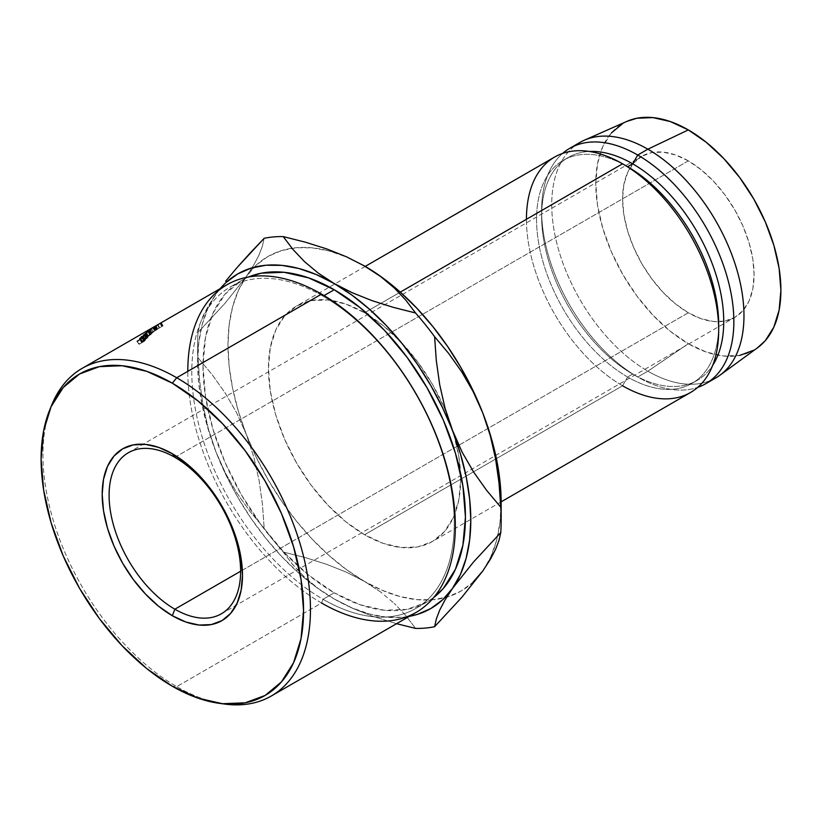 <?xml version="1.0" encoding="UTF-8"?>
<svg xmlns="http://www.w3.org/2000/svg" width="822" height="822" viewBox="0 0 822 822"><rect width="100%" height="100%" fill="white"/><g stroke="black" fill="none" stroke-linecap="round" stroke-linejoin="round"><path stroke-width="0.62" stroke-dasharray="4.11 3.08" d="M688.322 312.761L240.62 571.239L688.322 312.761L675.499 303.893L663.159 292.447L651.784 278.863L641.818 263.667L633.639 247.443L627.566 230.797L623.826 214.398L622.562 198.852L623.826 184.765L627.566 172.682L633.639 163.064L641.818 156.272A93.009 53.697 -120 0 0 627.566 230.797A93.009 53.697 -120 0 0 688.322 312.761A93.009 53.697 -120 0 0 734.827 317.364L724.86 321.053L713.496 321.505L701.156 318.7L688.322 312.761M688.322 160.876A93.009 53.697 -120 0 0 641.818 156.272L651.784 152.584L663.159 152.132L675.499 154.937L688.322 160.876L701.156 169.743L713.496 181.189L724.86 194.773L734.827 209.97L743.006 226.194L749.078 242.839L752.829 259.238L754.093 274.784L752.829 288.871L749.078 300.955L743.006 310.572L734.827 317.364A93.009 53.697 -120 0 0 749.078 242.839A93.009 53.697 -120 0 0 688.322 160.876L388.097 334.215L688.322 160.876M174.86 457.33L388.097 334.215L174.86 457.33M221.776 703.632A189.163 109.213 60 0 1 176.709 686.647L172.332 686.257L176.709 686.647A189.163 109.213 -120 0 0 224.437 704.033M226.985 284.741A189.163 109.213 -120 0 0 197.989 436.328A189.163 109.213 -120 0 0 321.566 603.019L176.709 686.647L321.566 603.019L323.025 599.259A185.587 107.148 -120 0 0 454.258 523.491A185.587 107.148 -120 0 0 323.025 296.187L321.566 294.112L323.025 296.187A185.587 107.148 60 0 1 444.26 459.734A185.587 107.148 60 0 1 415.819 608.444A185.587 107.148 60 0 1 323.025 599.259L334.215 592.796A185.587 107.148 -120 0 0 426.998 601.992A185.587 107.148 -120 0 0 433.667 597.543L427.008 601.992L407.116 609.349L384.429 610.253L359.81 604.663L334.215 592.796L308.61 575.102L283.991 552.271L261.304 525.166L241.421 494.844L225.094 462.457L212.97 429.259L205.5 396.523L202.983 365.502L205.5 337.39L212.97 313.274L225.094 294.081L241.421 280.538L248.593 276.993A185.587 107.148 -120 0 0 241.421 280.538A185.587 107.148 -120 0 0 212.97 429.259A185.587 107.148 -120 0 0 334.215 592.796L323.025 599.259A185.587 107.148 60 0 1 201.78 435.711A185.587 107.148 60 0 1 230.232 287.001A185.587 107.148 60 0 1 323.025 296.187L324.074 295.591L323.025 296.187A185.587 107.148 -120 0 0 191.793 371.955A185.587 107.148 -120 0 0 323.025 599.259L321.566 603.019A189.163 109.213 -120 0 0 416.148 612.39M554.593 157.064A135.928 78.48 -120 0 0 533.755 265.989A135.928 78.48 -120 0 0 622.562 385.775L627.618 377.01L622.562 385.775L364.567 534.732A135.928 78.48 60 0 1 275.76 414.946A135.928 78.48 60 0 1 296.598 306.02A135.928 78.48 60 0 1 364.567 312.75L383.319 325.707L401.342 342.435L417.966 362.286L432.526 384.501L444.486 408.215L453.364 432.536L458.83 456.518L460.68 479.236L458.83 499.817L453.364 517.48L444.486 531.546L432.526 541.462L417.966 546.856L401.342 547.514L383.319 543.424L364.567 534.732L345.815 521.764L327.783 505.047L311.168 485.196L296.598 462.981L284.648 439.256L275.76 414.946L270.294 390.964L268.445 368.246L270.294 347.665L275.76 330.002L284.648 315.936L296.598 306.02L311.168 300.626L327.783 299.968L345.815 304.058L364.567 312.75L400.283 292.129L364.567 312.75A135.928 78.48 60 0 1 369.736 315.905A135.928 78.48 60 0 1 446.295 412.531A135.928 78.48 60 0 1 453.754 433.862A135.928 78.48 60 0 1 460.536 473.174A135.928 78.48 60 0 1 432.526 541.462A135.928 78.48 60 0 1 364.567 534.732L622.562 385.775A135.928 78.48 -120 0 0 690.521 392.505M718.644 327.3A128.777 74.35 60 0 1 692.011 383.391A128.777 74.35 60 0 1 627.618 377.01A128.777 74.35 -120 0 0 718.675 324.433M719.897 375.253A135.928 78.48 60 0 1 647.859 371.174L637.738 377.01L632.673 374.092L627.618 377.01L632.673 374.092A128.777 74.35 -120 0 0 697.066 380.473A128.777 74.35 -120 0 0 712.736 365.266A128.777 74.35 60 0 1 632.673 374.092L637.738 377.01A135.928 78.48 -120 0 0 697.693 387.388A135.928 78.48 60 0 1 637.738 377.01L647.859 371.174A135.928 78.48 -120 0 0 710.568 380.494M611.352 132.989L602.793 146.532L597.532 163.547L595.745 183.368L597.532 205.253L602.793 228.352L611.352 251.768L622.86 274.61L636.896 296.002L652.894 315.124L670.259 331.235L688.322 343.719L647.859 371.174L688.322 343.719A130.924 75.583 -120 0 0 757.709 347.644M482.853 570.889L490.755 556.946L496.498 540.732L499.982 522.515L501.153 502.602A193.16 111.525 -120 0 1 497.721 535.728A193.16 111.525 -120 0 1 482.853 570.889A193.16 111.525 -120 0 1 446.695 597.173A193.16 111.525 -120 0 1 364.567 581.462L382.394 590.402L399.913 596.495L416.836 599.628L432.855 599.752L447.713 596.875L461.142 591.028L472.927 582.315M363.581 265.455L346.73 257.081L329.211 250.987L312.298 247.854L296.269 247.72L281.412 250.607L267.982 256.454L256.197 265.167L246.271 276.593L238.37 290.526L232.626 306.75L229.143 324.967L227.971 344.88L229.143 366.139L232.626 388.385L238.37 411.236L246.271 434.304L256.197 457.186L267.982 479.503L281.412 500.865L296.269 520.901L312.298 539.273L329.211 555.672L346.73 569.821L364.567 581.462L346.35 572.174L326.56 564.293L305.445 557.635L283.23 552.024A214.624 123.916 60 0 1 264.17 528.32L262.454 504.307L259.115 480.572L253.813 457.155L246.271 434.304L236.746 413.045L225.32 393.224L212.251 374.781L198.02 357.817A214.624 123.916 60 0 1 198.02 332.407L225.084 303.205L246.271 276.593L253.71 265.126L259.033 254.974L262.444 246.045L264.17 238.298L262.444 246.045L259.033 254.974L253.71 265.126L246.271 276.593A193.16 111.525 -120 0 0 246.271 434.304A193.16 111.525 -120 0 0 364.567 581.462L346.35 572.174L326.56 564.293L305.445 557.635L283.23 552.024L292.961 564.868L304.561 577.116L318.227 588.531L334.215 598.981L352.042 607.92L369.561 614.013L386.484 617.158L402.503 617.281L409.243 616.377A193.16 111.525 60 0 1 334.215 598.981L352.433 608.259L372.212 616.151L396.553 623.692L372.212 616.151L352.433 608.259L334.215 598.981A193.16 111.525 60 0 1 215.919 451.833L225.845 474.715L237.63 497.022L251.059 518.384L265.917 538.42L281.936 556.802L298.859 573.201L316.378 587.34L334.215 598.981L318.227 588.531L304.561 577.116L292.961 564.868L283.23 552.024A214.624 123.916 -120 0 1 264.17 528.32L262.454 504.307L259.115 480.572L253.813 457.155L246.271 434.304L236.746 413.045L225.32 393.224L212.251 374.781L198.02 357.817L199.736 381.829L203.085 405.565L208.387 428.981L215.919 451.833A193.16 111.525 60 0 1 197.619 362.41L198.79 383.668L202.274 405.914L208.017 428.765L215.919 451.833L225.454 473.092L236.88 492.912L249.95 511.356L264.17 528.32L249.95 511.356L236.88 492.912L225.454 473.092L215.919 451.833L208.387 428.981L203.085 405.565L199.736 381.829L198.02 357.817A214.624 123.916 -120 0 1 197.619 344.88A214.624 123.916 -120 0 1 198.02 332.407L225.084 303.205L246.271 276.593A193.16 111.525 -120 0 1 291.964 248.234A193.16 111.525 -120 0 1 364.064 265.732M627.042 121.317A130.924 75.583 -120 0 0 601.745 224.663A130.924 75.583 -120 0 0 688.322 343.719L706.386 352.093L723.75 356.029L739.759 355.392M753.784 350.203L757.463 347.819M626.765 121.44L622.86 123.434M579.89 142.463A135.928 78.48 -120 0 0 559.052 251.388A135.928 78.48 -120 0 0 647.859 371.174A135.928 78.48 60 0 1 557.953 247.556A135.928 78.48 60 0 1 584.226 140.264M637.738 377.01A135.928 78.48 60 0 1 551.13 264.16A135.928 78.48 60 0 1 562.608 153.426A135.928 78.48 -120 0 0 541.616 210.535A135.928 78.48 -120 0 0 637.738 377.01L632.673 374.092A128.777 74.35 60 0 1 541.616 216.371A128.777 74.35 60 0 1 589.292 151.454A128.777 74.35 -120 0 0 568.29 157.423A128.777 74.35 -120 0 0 548.551 260.615A128.777 74.35 -120 0 0 632.673 374.092M627.618 377.01A128.777 74.35 60 0 1 543.496 263.533A128.777 74.35 60 0 1 563.234 160.341A128.777 74.35 60 0 1 627.618 166.722A128.777 74.35 -120 0 0 536.561 219.299A128.777 74.35 -120 0 0 627.618 377.01M622.562 385.775A135.928 78.48 60 0 1 526.44 219.289M380.545 591.912L364.567 581.462L380.545 591.912L394.211 603.317L380.545 591.912M405.811 615.575L394.211 603.317L405.811 615.575L415.542 628.409L405.811 615.575M220.08 288.728L215.919 294.112L208.017 308.055L202.274 324.269L198.79 342.497L197.619 362.41A193.16 111.525 60 0 1 215.919 294.112A193.16 111.525 60 0 1 220.08 288.728M219.638 288.984L208.49 305.579L203.168 315.73L199.756 324.659L198.02 332.407L199.756 324.659L203.168 315.73L208.49 305.579L219.638 288.984M51.755 404.938A189.163 109.213 -120 0 0 176.709 686.647A189.163 109.213 60 0 1 50.769 407.445M147.837 331.03A189.163 109.213 -120 0 0 147.765 331.091L150.375 329.838L146.182 332.335A189.163 109.213 -120 0 0 145.874 332.591L151.68 329.129A189.163 109.213 60 0 1 151.721 329.098L148.761 330.506L154.608 326.899A189.163 109.213 60 0 1 154.649 326.858L149.768 329.612A189.163 109.213 -120 0 0 149.45 329.848L147.837 331.03A189.163 109.213 -120 0 0 147.765 331.091L149.686 334.102L152.317 332.838L150.375 329.838L147.765 331.091L149.686 334.102A185.587 107.148 60 0 1 149.748 334.051L147.837 331.03L149.748 334.051L154.855 330.896L149.748 334.051A185.587 107.148 60 0 0 149.686 334.102L152.317 332.838L148.135 335.325L146.182 332.335A189.163 109.213 -120 0 0 145.874 332.591L147.826 335.571L153.622 332.119A185.587 107.148 60 0 1 153.663 332.088L150.673 333.516L156.499 329.93A185.587 107.148 60 0 1 156.54 329.899L151.649 332.653L149.768 329.612A189.163 109.213 -120 0 0 149.45 329.848L151.34 332.879L154.855 330.896L152.964 327.865L154.855 330.896L151.34 332.879A185.587 107.148 60 0 1 151.649 332.653L149.768 329.612L154.649 326.858L156.54 329.899L154.649 326.858A189.163 109.213 -120 0 0 154.608 326.899L156.499 329.93L154.608 326.899L148.761 330.506L150.673 333.516L148.761 330.506L151.721 329.098L153.663 332.088L151.721 329.098A189.163 109.213 -120 0 0 151.68 329.129L153.622 332.119L151.68 329.129L145.874 332.591L147.826 335.571A185.587 107.148 60 0 1 148.135 335.325L146.182 332.335M154.269 326.827A189.163 109.213 -120 0 1 155.183 326.242L157.012 329.324A185.587 107.148 60 0 0 155.307 330.434A185.587 107.148 60 0 1 157.012 329.324L157.557 329.006L157.012 329.324L155.183 326.242L155.738 325.933L157.557 329.006A185.587 107.148 -120 0 0 155.851 330.115A185.587 107.148 60 0 1 157.557 329.006L155.738 325.933A189.163 109.213 -120 0 0 153.991 327.064L155.851 330.115L157.505 329.16L155.851 330.115L153.991 327.064L155.646 326.108L157.505 329.16A185.587 107.148 60 0 1 159.211 328.05L157.382 324.978A189.163 109.213 -120 0 0 155.646 326.108L157.505 329.16A185.587 107.148 60 0 1 159.211 328.05L159.756 327.731A185.587 107.148 -120 0 0 157.732 329.067A185.587 107.148 60 0 1 159.756 327.731L157.927 324.659L159.756 327.731L159.211 328.05L157.382 324.978L157.927 324.659A189.163 109.213 -120 0 0 155.861 326.015L157.732 329.067L152.378 332.15A185.587 107.148 60 0 1 154.402 330.824L154.947 330.506L153.128 327.433L154.947 330.506A185.587 107.148 -120 0 0 153.241 331.615L151.382 328.564L153.241 331.615L155.307 330.434L153.447 327.372L155.307 330.434L153.241 331.615A185.587 107.148 60 0 1 154.947 330.506L154.402 330.824L152.573 327.752A189.163 109.213 -120 0 0 150.508 329.108L152.378 332.15L157.732 329.067L155.861 326.015A189.163 109.213 60 0 1 157.927 324.659L157.382 324.978A189.163 109.213 -120 0 0 155.646 326.108L153.991 327.064A189.163 109.213 60 0 1 155.738 325.933L155.183 326.242A189.163 109.213 -120 0 0 153.447 327.372L151.382 328.564A189.163 109.213 60 0 1 153.128 327.433L152.573 327.752A189.163 109.213 -120 0 0 150.508 329.108L155.861 326.015L150.508 329.108L152.378 332.15A185.587 107.148 60 0 1 154.402 330.824L152.573 327.752L153.128 327.433A189.163 109.213 -120 0 0 151.382 328.564L153.18 327.526M144.764 335.612A189.163 109.213 60 0 1 145.381 334.955L145.987 334.081L141.405 336.64A189.163 109.213 -120 0 0 141.055 336.989L142.381 336.743A189.163 109.213 -120 0 0 142.155 336.979L139.678 338.407A189.163 109.213 -120 0 0 139.411 338.705L144.764 335.612L139.411 338.705L141.487 341.572A185.587 107.148 60 0 1 141.754 341.284L139.678 338.407A189.163 109.213 -120 0 0 139.411 338.705L141.487 341.572L146.84 338.479L144.764 335.612L146.84 338.479A185.587 107.148 60 0 1 147.436 337.842L148.063 337.164L146.008 334.266L145.381 334.955L147.436 337.842L145.381 334.955A189.163 109.213 -120 0 0 144.764 335.612M148.566 331.174L143.059 335.294L147.035 333.002L149.553 330.917L148.566 331.174M160.567 323.087L162.345 326.19L160.567 323.087L155.759 325.892L157.577 328.975L155.759 325.892L154.331 326.704L156.098 329.797L156.725 329.437L156.129 329.797L154.331 326.704L154.947 326.334L156.725 329.437L156.129 329.797L162.869 325.944L162.253 326.293L160.495 323.169L162.253 326.293L156.725 329.437L154.947 326.334L154.31 326.704L160.115 323.354M155.492 326.026L157.094 329.242L157.865 328.79L157.269 329.129L155.492 326.026L156.057 325.707L157.865 328.79L156.057 325.707L160.002 323.416L161.78 326.519L162.314 326.231L161.78 326.519L160.002 323.416L154.998 326.303M142.309 338.407A189.163 109.213 60 0 1 142.884 337.719L143.48 336.989L142.699 337.123L139.894 339.507A189.163 109.213 -120 0 0 139.689 339.753L137.212 341.181A189.163 109.213 -120 0 0 136.955 341.5L142.309 338.407L136.955 341.5L139.072 344.315A185.587 107.148 60 0 1 139.329 344.007L137.212 341.181A189.163 109.213 -120 0 0 136.955 341.5L139.072 344.315L144.425 341.222L142.309 338.407L144.425 341.222A185.587 107.148 60 0 1 144.991 340.555L145.576 339.835L143.48 336.989L142.884 337.719L144.991 340.555L142.884 337.719A189.163 109.213 -120 0 0 142.309 338.407M321.566 603.019A189.163 109.213 60 0 1 187.806 371.339M143.48 336.989L145.576 339.835L144.785 339.979L142.699 337.123L143.48 336.989L142.699 337.123L144.785 339.979L142.843 341.428L140.747 338.582L142.699 337.123M145.576 339.835L144.785 339.979L145.576 339.835L144.991 340.555A185.587 107.148 -120 0 0 144.425 341.222L139.072 344.315A185.587 107.148 60 0 1 139.329 344.007L137.212 341.181M140.747 338.582L142.843 341.428L142.011 342.332L139.894 339.507L140.747 338.582M144.785 339.979L142.011 342.332A185.587 107.148 60 0 0 141.805 342.579L139.329 344.007L141.805 342.579L139.689 339.753L141.805 342.579A185.587 107.148 60 0 1 142.011 342.332L139.894 339.507M143.501 341.007L142.35 342.26L144.138 341.233A185.587 107.148 60 0 1 144.672 340.606L143.501 341.007M144.518 340.277L142.432 337.431L140.747 338.839L142.853 341.675L144.672 340.606L142.566 337.78A189.163 109.213 -120 0 0 142.021 338.407L144.138 341.233L142.35 342.26L142.853 341.675L140.747 338.839L140.233 339.435L142.35 342.26L140.233 339.435L142.021 338.407L144.138 341.233A185.587 107.148 60 0 1 144.672 340.606L142.432 337.431L144.672 340.606M142.566 337.78L142.925 337.277L142.566 337.78A189.163 109.213 -120 0 0 142.021 338.407L140.233 339.435L142.432 337.431M154.885 326.375L156.694 329.458L156.129 329.797M156.098 329.797L159.489 327.896L157.742 324.782L159.509 327.875L157.752 324.752L159.509 327.875L156.786 329.406M154.331 326.704L154.947 326.334M162.345 326.19L162.869 325.944L161.122 322.82L162.869 325.944L156.673 329.488M162.253 326.293L162.869 325.944M157.865 328.79L161.759 326.529M145.463 337.575L151.495 333.732L151.063 334.349L149.07 331.4L151.063 334.349L146.573 337.544L144.549 334.626L146.573 337.544L145.083 338.212L145.463 337.575C144.58 338.438 144.949 338.428 146.573 337.544L151.063 334.349C151.988 333.485 151.628 333.527 149.994 334.451L148.032 331.482L149.994 334.451L145.463 337.575L143.47 334.626L148.032 331.482C149.696 330.526 150.036 330.506 149.07 331.4L144.549 334.626C142.833 335.571 142.473 335.571 143.47 334.626L145.463 337.575L144.991 338.191L142.977 335.263M142.925 335.304L143.47 334.626M149.604 330.773L149.07 331.4M151.063 334.349L151.577 333.742L149.594 330.783M146.09 337.678L150.888 334.133L146.09 337.678M146.861 337.267L144.836 334.349L146.861 337.267L146.008 337.267L144.004 334.328L148.535 331.708L143.624 334.729L144.004 334.328L146.008 337.267L149.696 334.708L147.734 331.728L149.696 334.708L150.529 334.657L148.535 331.708L147.734 331.728L148.916 331.174L148.535 331.708L150.529 334.657L146.008 337.267M149.696 334.708L150.529 334.657M146.008 334.266L148.063 337.164L147.323 337.318L145.289 334.41L146.008 334.266L145.289 334.41L147.323 337.318L144.785 339.27L142.72 336.383L145.289 334.41M148.063 337.164L147.436 337.842A185.587 107.148 -120 0 0 146.84 338.479L141.487 341.572A185.587 107.148 60 0 1 141.754 341.284L139.678 338.407M142.72 336.383L144.785 339.27L143.439 339.548L141.405 336.64A189.163 109.213 -120 0 0 141.055 336.989L143.1 339.887A185.587 107.148 60 0 1 143.439 339.548L141.405 336.64M141.055 336.989L143.1 339.887L144.446 339.62L142.381 336.743L141.055 336.989M142.381 336.743A189.163 109.213 -120 0 0 142.155 336.979L144.22 339.856A185.587 107.148 60 0 1 144.446 339.62L142.381 336.743M141.374 337.431L142.155 336.979L144.22 339.856L141.754 341.284L144.22 339.856A185.587 107.148 60 0 1 144.446 339.62L143.1 339.887A185.587 107.148 60 0 1 143.439 339.548L147.323 337.318M145.997 338.325L144.775 339.537L146.563 338.51A185.587 107.148 60 0 1 147.128 337.914L145.997 338.325M147.046 337.595L145.001 334.698L143.264 336.075L145.319 338.962L147.128 337.914L145.073 335.027A189.163 109.213 -120 0 0 144.487 335.633L146.563 338.51L144.775 339.537L145.319 338.962L143.264 336.075L142.699 336.66L144.775 339.537L142.699 336.66L144.487 335.633L146.563 338.51A185.587 107.148 60 0 1 147.128 337.914L145.001 334.698L147.128 337.914M145.073 335.027L145.473 334.544L145.073 335.027A189.163 109.213 -120 0 0 144.487 335.633L142.699 336.66L145.001 334.698M149.532 329.982L152.964 327.865L149.45 329.848L151.34 332.879A185.587 107.148 60 0 1 151.649 332.653L156.54 329.899A185.587 107.148 -120 0 0 156.499 329.93L150.673 333.516L153.663 332.088A185.587 107.148 -120 0 0 153.622 332.119L147.826 335.571A185.587 107.148 60 0 1 148.135 335.325L152.317 332.838L150.375 329.838L147.909 331.307M144.004 334.328L147.734 331.728M148.535 331.708L144.836 334.349M128.355 452.717L641.818 156.272M426.998 601.992L415.819 608.444M501.153 501.841L432.526 541.462M697.066 380.473L692.011 383.391M541.616 210.535L541.616 216.371M568.29 157.423L563.234 160.341M365.225 266.4L296.598 306.02M197.619 362.41L197.619 344.88M241.421 280.538L230.232 287.001M221.365 613.808L734.827 317.364M145.617 339.661L143.521 336.815M142.925 337.256L145.021 340.103M162.366 326.211L160.609 323.097M156.026 329.848L154.228 326.755M163.044 325.831L161.287 322.707M156.848 329.365L156.283 329.694M145.607 337.78L143.593 334.852M150.94 334.153L148.957 331.194M148.124 336.989L146.08 334.092M145.473 334.513L147.528 337.41"/><path stroke-width="1.23" d="M174.86 457.33A93.009 53.697 -120 0 0 109.1 495.296A93.009 53.697 -120 0 0 174.86 609.205L172.332 615.719A99.205 57.273 60 0 1 102.185 494.228A99.205 57.273 60 0 1 172.332 453.723L174.86 457.33A93.009 53.697 60 0 1 235.616 539.283A93.009 53.697 60 0 1 221.365 613.808A93.009 53.697 60 0 1 174.86 609.205A93.009 53.697 60 0 1 114.104 527.251A93.009 53.697 60 0 1 128.355 452.717A93.009 53.697 60 0 1 174.86 457.33L172.332 453.723L186.019 463.187L199.171 475.393L211.295 489.881L221.93 506.085L230.653 523.398L237.137 541.143L241.123 558.641L242.48 575.225L241.123 590.247L237.137 603.132L230.653 613.397L221.93 620.631L211.295 624.576L199.171 625.059L186.019 622.069L172.332 615.719L158.646 606.266L145.484 594.059L133.359 579.572L122.725 563.358L114.001 546.055L107.528 528.31L103.531 510.811L102.185 494.228L103.531 479.205L107.528 466.31L114.001 456.056L122.725 448.812L133.359 444.877L145.484 444.394L158.646 447.384L172.332 453.723A99.205 57.273 60 0 1 242.48 575.225A99.205 57.273 60 0 1 172.332 615.719L174.86 609.205L240.62 571.239L174.86 609.205A93.009 53.697 -120 0 0 240.62 571.228A93.009 53.697 -120 0 0 174.86 457.33M219.155 703.313L224.437 704.033A189.163 109.213 -120 0 0 308.25 580.116A189.163 109.213 -120 0 0 176.709 377.74L172.332 383.196A185.587 107.148 60 0 1 301.386 581.74A185.587 107.148 60 0 1 219.155 703.313A185.587 107.148 60 0 1 172.332 686.257L197.927 698.125L222.546 703.714L245.233 702.81L265.126 695.443L281.443 681.911L293.567 662.707L301.037 638.602L303.554 610.489L301.037 579.469L293.567 546.733L281.443 513.534L265.126 481.147L245.233 450.826L222.546 423.72L197.927 400.889L172.332 383.196L146.727 371.328L122.108 365.739L99.421 366.643L79.539 374L63.212 387.542L51.087 406.736L43.617 430.851L41.1 458.964L43.617 489.974L51.087 522.72L63.212 555.919L79.539 588.305L99.421 618.627L122.108 645.732L146.727 668.563L172.332 686.257A185.587 107.148 60 0 1 49.741 409.88A185.587 107.148 60 0 1 172.332 383.196L176.709 377.74A189.163 109.213 60 0 1 300.287 544.441A189.163 109.213 60 0 1 271.291 696.018A189.163 109.213 60 0 1 221.776 703.632M271.291 696.018L416.148 612.39A189.163 109.213 -120 0 0 445.144 460.803A189.163 109.213 -120 0 0 321.566 294.112A189.163 109.213 60 0 1 455.326 525.792A189.163 109.213 60 0 1 321.566 603.019M187.806 371.339A189.163 109.213 60 0 1 321.566 294.112L176.709 377.74L321.566 294.112A189.163 109.213 -120 0 0 226.985 284.741L159.971 323.436M334.215 289.734L324.074 295.591L334.215 289.734L359.81 307.428L384.429 330.259L407.116 357.365L427.008 387.686L443.325 420.073L455.45 453.271L462.92 486.008L465.437 517.028L462.92 545.14L455.45 569.245L443.325 588.449L433.667 597.543A185.587 107.148 -120 0 0 453.487 446.952A185.587 107.148 -120 0 0 334.215 289.734A185.587 107.148 -120 0 0 248.604 276.993L261.304 273.181L283.991 272.277L308.61 277.867L334.215 289.734M501.153 501.841L690.521 392.505A135.928 78.48 -120 0 0 711.359 283.58A135.928 78.48 -120 0 0 622.562 163.804L400.283 292.129L622.562 163.804A135.928 78.48 60 0 1 718.675 330.28A135.928 78.48 60 0 1 622.562 385.775M718.675 330.28L718.675 324.433A128.777 74.35 -120 0 0 627.618 166.722L622.562 163.804L627.618 166.722A128.777 74.35 60 0 1 718.644 327.3M632.673 163.804L627.618 166.722L632.673 163.804A128.777 74.35 60 0 1 712.736 365.266A128.777 74.35 -120 0 0 632.673 163.804L637.738 155.039L632.673 163.804A128.777 74.35 -120 0 0 589.292 151.454A128.777 74.35 60 0 1 632.673 163.804M697.693 387.388A135.928 78.48 -120 0 0 728.456 281.73A135.928 78.48 -120 0 0 637.738 155.039A135.928 78.48 60 0 1 726.535 274.825A135.928 78.48 60 0 1 705.697 383.74A135.928 78.48 60 0 1 697.693 387.388M710.568 380.494A135.928 78.48 -120 0 0 715.818 377.904A135.928 78.48 -120 0 0 736.656 268.979A135.928 78.48 -120 0 0 647.859 149.193L637.738 155.039L647.859 149.193A135.928 78.48 60 0 1 735.474 265.146A135.928 78.48 60 0 1 719.897 375.253L757.709 347.644A130.924 75.583 -120 0 0 772.711 241.596A130.924 75.583 -120 0 0 688.322 129.917L647.859 149.193L688.322 129.917L670.259 121.543L652.894 117.608L636.896 118.245L626.765 121.44M472.927 582.315L482.853 570.889L461.892 597.234L434.602 626.713L436.318 619.017L439.657 610.212L444.959 600.06L452.501 588.418A193.16 111.525 60 0 1 409.243 616.377L417.36 614.394L430.79 608.547L442.575 599.834L452.501 588.418L460.402 574.475L466.146 558.251L469.629 540.033L470.8 520.12L469.629 498.862L466.146 476.616L460.402 453.765L445.062 408.226L439.739 384.891L436.328 360.858L434.602 336.691L448.73 353.522L461.656 371.729L473.143 391.58L482.853 413.178A193.16 111.525 -120 0 0 364.567 266.02L380.637 276.541L394.293 287.957L405.821 300.153L415.542 312.977A214.624 123.916 60 0 1 434.602 336.691L448.73 353.522L461.656 371.729L473.143 391.58L482.853 413.178A193.16 111.525 -120 0 1 501.153 502.602L499.982 481.332L496.498 459.087L490.755 436.235L482.853 413.178L472.927 390.286L461.142 367.979L447.713 346.617L432.855 326.581L416.836 308.209L399.913 291.81L382.394 277.661L363.581 265.455M739.759 355.392L753.784 350.203M757.463 347.819L765.303 340.647L773.851 327.105L779.122 310.089L780.9 290.269L779.122 268.383L773.851 245.285L765.303 221.868L753.784 199.027L739.759 177.634L723.75 158.512L706.386 142.401L688.322 129.917A130.924 75.583 -120 0 0 627.042 121.317L584.226 140.264A135.928 78.48 60 0 1 647.859 149.193A135.928 78.48 -120 0 0 579.89 142.463L569.769 148.309A135.928 78.48 60 0 1 637.738 155.039A135.928 78.48 -120 0 0 562.608 153.426A135.928 78.48 60 0 1 569.769 148.309M622.86 123.434L611.352 132.989M526.44 219.289A135.928 78.48 60 0 1 622.562 163.804A135.928 78.48 -120 0 0 554.593 157.064L365.225 266.4M434.602 626.713A214.624 123.916 60 0 1 415.542 628.409A214.624 123.916 -120 0 0 434.602 626.713L436.318 619.017L439.657 610.212L444.959 600.06L452.501 588.418L473.451 562.073L500.752 532.594L499.036 540.29L495.687 549.096L490.385 559.248L482.853 570.889L461.892 597.234L434.602 626.713M364.064 265.732A193.16 111.525 -120 0 1 364.567 266.02L346.452 256.793L326.694 248.902L305.476 242.213L283.23 236.592L292.951 249.415L304.479 261.612L318.135 273.027L334.215 283.549L352.319 292.776L372.078 300.667L393.296 307.356L415.542 312.977L393.296 307.356L372.078 300.667L352.319 292.776L334.215 283.549L318.135 273.027L304.479 261.612L292.951 249.415L283.23 236.592A214.624 123.916 -120 0 0 264.17 238.298A214.624 123.916 60 0 1 283.23 236.592L305.476 242.213L326.694 248.902L346.452 256.793L364.567 266.02L380.637 276.541L394.293 287.957L405.821 300.153L415.542 312.977A214.624 123.916 -120 0 1 434.602 336.691L436.328 360.858L439.739 384.891L445.062 408.226L452.501 430.697L462.2 452.295L473.688 472.136L486.614 490.344L500.752 507.184L499.016 483.007L495.604 458.984L490.282 435.65L482.853 413.178L490.282 435.65L495.604 458.984L499.016 483.007L500.752 507.184A214.624 123.916 60 0 1 501.153 520.12A214.624 123.916 60 0 1 500.752 532.594A214.624 123.916 -120 0 0 500.752 507.184L486.614 490.344L473.688 472.136L462.2 452.295L442.575 407.815L430.79 385.497L417.36 364.146L402.503 344.11L386.484 325.728L369.561 309.329L352.042 295.19L334.215 283.549L316.378 274.599L298.859 268.506L281.936 265.372L265.917 265.249L251.059 268.136L237.63 273.983L225.845 282.686L220.08 288.728A193.16 111.525 60 0 1 334.215 283.549A193.16 111.525 60 0 1 452.501 430.697A193.16 111.525 60 0 1 452.501 588.418L473.451 562.073L500.752 532.594L499.036 540.29L495.687 549.096L490.385 559.248L482.853 570.889M396.553 623.692L415.542 628.409L396.553 623.692M225.629 281.216L237.116 267.499L225.629 281.216M250.042 253.155L237.116 267.499L264.17 238.298L250.042 253.155M50.769 407.445A189.163 109.213 60 0 1 82.128 368.379A189.163 109.213 60 0 1 176.709 377.74A189.163 109.213 -120 0 0 51.755 404.938L49.741 409.88M160.495 323.169L155.06 326.262M154.947 326.334L157.742 324.782L154.947 326.334M157.752 324.752L155.492 326.026L157.752 324.752M154.916 326.355L156.057 325.707M139.894 339.507A189.163 109.213 -120 0 0 139.689 339.753L137.212 341.181M161.122 322.82L160.567 323.087M141.405 336.64L142.72 336.383M139.678 338.407L141.374 337.431M154.269 326.827A189.163 109.213 -120 0 0 153.447 327.372L153.18 327.526M147.837 331.03L149.532 329.982M146.182 332.335L147.909 331.307M622.562 163.804L627.618 166.722M715.818 377.904L705.697 383.74M501.153 502.602L501.153 520.12M82.128 368.379L154.495 326.591"/></g></svg>
